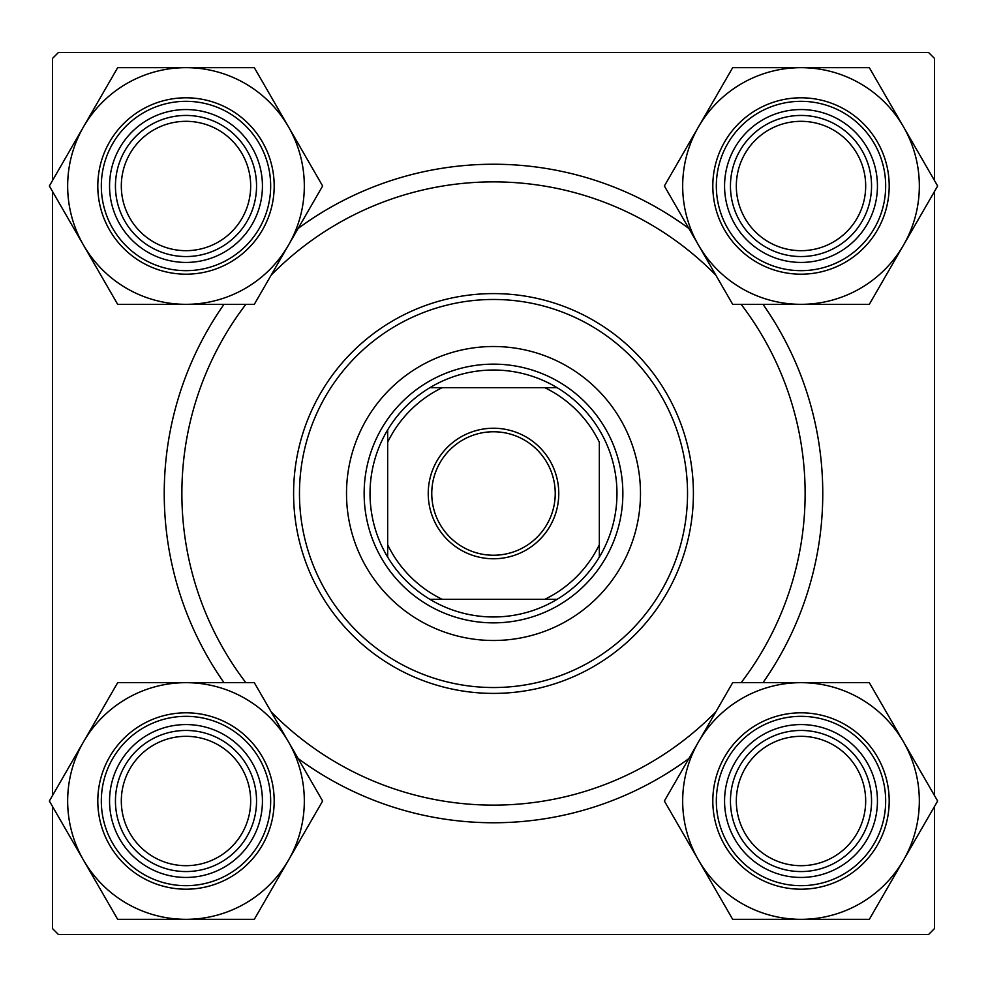 <?xml version="1.0" encoding="UTF-8"?>
<svg xmlns="http://www.w3.org/2000/svg" width="987" height="987" viewBox="0 0 987 987"><rect width="100%" height="100%" fill="white"/><g stroke="black" fill="none" stroke-linecap="round" stroke-linejoin="round"><path stroke-width="1.48" d="M224 682.671A329.263 329.263 0 0 1 224 304.329M298.111 228.478A329.263 329.263 0 0 1 688.889 228.478M763 304.329A329.263 329.263 0 0 1 763 682.671M934.479 180.498L934.479 58.406L928.594 52.521L58.406 52.521L52.521 58.406L52.521 180.498M934.479 806.502L934.479 928.594L928.594 934.479L58.406 934.479L52.521 928.594L52.521 806.502M52.521 795.51L52.521 191.49M934.479 795.51L934.479 191.49M688.889 758.522A329.263 329.263 0 0 1 298.111 758.522M736.327 801.012A64.673 64.673 0 0 0 801.012 865.685A64.673 64.673 0 0 0 865.685 801.012A64.673 64.673 0 0 0 801.012 736.327A64.673 64.673 0 0 0 736.327 801.012M871.558 801.012A70.558 70.558 0 0 1 801.012 871.558A70.558 70.558 0 0 1 730.454 801.012A70.558 70.558 0 0 1 801.012 730.454A70.558 70.558 0 0 1 871.558 801.012M121.315 801.012A64.673 64.673 0 0 0 185.988 865.685A64.673 64.673 0 0 0 250.673 801.012A64.673 64.673 0 0 0 185.988 736.327A64.673 64.673 0 0 0 121.315 801.012M256.546 801.012A70.558 70.558 0 0 1 185.988 871.558A70.558 70.558 0 0 1 115.442 801.012A70.558 70.558 0 0 1 185.988 730.454A70.558 70.558 0 0 1 256.546 801.012M865.685 185.988A64.673 64.673 0 0 0 801.012 121.315A64.673 64.673 0 0 0 736.327 185.988A64.673 64.673 0 0 0 801.012 250.673A64.673 64.673 0 0 0 865.685 185.988M730.454 185.988A70.558 70.558 0 0 1 801.012 115.442A70.558 70.558 0 0 1 871.558 185.988A70.558 70.558 0 0 1 801.012 256.546A70.558 70.558 0 0 1 730.454 185.988M250.673 185.988A64.673 64.673 0 0 0 185.988 121.315A64.673 64.673 0 0 0 121.315 185.988A64.673 64.673 0 0 0 185.988 250.673A64.673 64.673 0 0 0 250.673 185.988M115.442 185.988A70.558 70.558 0 0 1 185.988 115.442A70.558 70.558 0 0 1 256.546 185.988A70.558 70.558 0 0 1 185.988 256.546A70.558 70.558 0 0 1 115.442 185.988M801.012 919.341A118.341 118.341 0 0 1 698.525 860.17L732.687 919.341L869.325 919.341L937.65 801.012L869.325 682.671L732.687 682.671L664.362 801.012L698.525 860.17A118.341 118.341 0 0 1 801.012 682.671A118.341 118.341 0 0 1 903.487 860.17A118.341 118.341 0 0 1 801.012 919.341M762.791 867.203A76.431 76.431 0 0 1 734.809 762.791A76.431 76.431 0 0 1 839.221 734.809A76.431 76.431 0 0 1 867.203 839.221A76.431 76.431 0 0 1 762.791 867.203M836.285 739.905A70.558 70.558 0 0 0 739.905 765.727A70.558 70.558 0 0 0 765.727 862.107A70.558 70.558 0 0 0 862.107 836.285A70.558 70.558 0 0 0 836.285 739.905M845.106 724.631A88.201 88.201 0 0 1 877.381 845.106A88.201 88.201 0 0 1 756.906 877.381A88.201 88.201 0 0 1 724.631 756.906A88.201 88.201 0 0 1 845.106 724.631A88.201 88.201 0 0 0 724.631 756.906A88.201 88.201 0 0 0 756.906 877.381M83.513 741.842A118.341 118.341 0 0 1 185.988 682.671L117.675 682.671L49.35 801.012L117.675 919.341L254.313 919.341L322.638 801.012L254.313 682.671L185.988 682.671A118.341 118.341 0 0 1 288.475 860.17A118.341 118.341 0 0 1 83.513 860.17A118.341 118.341 0 0 1 83.513 741.842M147.779 734.809A76.431 76.431 0 0 1 252.191 762.791A76.431 76.431 0 0 1 224.209 867.203A76.431 76.431 0 0 1 119.797 839.221A76.431 76.431 0 0 1 147.779 734.809M221.273 862.107A70.558 70.558 0 0 0 247.095 765.727A70.558 70.558 0 0 0 150.715 739.905A70.558 70.558 0 0 0 124.893 836.285A70.558 70.558 0 0 0 221.273 862.107M230.094 877.381A88.201 88.201 0 0 1 109.619 845.106A88.201 88.201 0 0 1 141.894 724.631A88.201 88.201 0 0 1 262.369 756.906A88.201 88.201 0 0 1 230.094 877.381A88.201 88.201 0 0 0 262.369 756.906A88.201 88.201 0 0 0 141.894 724.631M903.487 245.158A118.341 118.341 0 0 1 801.012 304.329L869.325 304.329L937.65 185.988L869.325 67.659L732.687 67.659L664.362 185.988L732.687 304.329L801.012 304.329A118.341 118.341 0 0 1 698.525 126.829A118.341 118.341 0 0 1 903.487 126.829A118.341 118.341 0 0 1 903.487 245.158M839.221 252.191A76.431 76.431 0 0 1 734.809 224.209A76.431 76.431 0 0 1 762.791 119.797A76.431 76.431 0 0 1 867.203 147.779A76.431 76.431 0 0 1 839.221 252.191M765.727 124.893A70.558 70.558 0 0 0 739.905 221.273A70.558 70.558 0 0 0 836.285 247.095A70.558 70.558 0 0 0 862.107 150.715A70.558 70.558 0 0 0 765.727 124.893M756.906 109.619A88.201 88.201 0 0 1 877.381 141.894A88.201 88.201 0 0 1 845.106 262.369A88.201 88.201 0 0 1 724.631 230.094A88.201 88.201 0 0 1 756.906 109.619A88.201 88.201 0 0 0 724.631 230.094A88.201 88.201 0 0 0 845.106 262.369M185.988 67.659A118.341 118.341 0 0 1 288.475 126.829L254.313 67.659L117.675 67.659L49.35 185.988L117.675 304.329L254.313 304.329L322.638 185.988L288.475 126.829A118.341 118.341 0 0 1 185.988 304.329A118.341 118.341 0 0 1 83.513 126.829A118.341 118.341 0 0 1 185.988 67.659M224.209 119.797A76.431 76.431 0 0 1 252.191 224.209A76.431 76.431 0 0 1 147.779 252.191A76.431 76.431 0 0 1 119.797 147.779A76.431 76.431 0 0 1 224.209 119.797M150.715 247.095A70.558 70.558 0 0 0 247.095 221.273A70.558 70.558 0 0 0 221.273 124.893A70.558 70.558 0 0 0 124.893 150.715A70.558 70.558 0 0 0 150.715 247.095M141.894 262.369A88.201 88.201 0 0 1 109.619 141.894A88.201 88.201 0 0 1 230.094 109.619A88.201 88.201 0 0 1 262.369 230.094A88.201 88.201 0 0 1 141.894 262.369A88.201 88.201 0 0 0 262.369 230.094A88.201 88.201 0 0 0 230.094 109.619M640.489 493.5A146.989 146.989 0 0 0 493.5 346.511A146.989 146.989 0 0 0 346.511 493.5A146.989 146.989 0 0 0 493.5 640.489A146.989 146.989 0 0 0 640.489 493.5M299.468 493.5A194.032 194.032 0 0 0 493.5 687.532A194.032 194.032 0 0 0 687.532 493.5A194.032 194.032 0 0 0 493.5 299.468A194.032 194.032 0 0 0 299.468 493.5M693.405 493.5A199.905 199.905 0 0 1 493.5 693.405A199.905 199.905 0 0 1 293.595 493.5A199.905 199.905 0 0 1 493.5 293.595A199.905 199.905 0 0 1 693.405 493.5M245.862 304.329A311.621 311.621 0 0 0 245.862 682.671M271.154 711.837A311.621 311.621 0 0 0 715.846 711.837M741.138 682.671A311.621 311.621 0 0 0 741.138 304.329M715.846 275.163A311.621 311.621 0 0 0 271.154 275.163M493.5 428.235A65.265 65.265 0 0 1 558.765 493.5A65.265 65.265 0 0 1 493.5 558.765A65.265 65.265 0 0 1 428.235 493.5A65.265 65.265 0 0 1 493.5 428.235M493.5 555.237A61.737 61.737 0 0 0 555.237 493.5A61.737 61.737 0 0 0 493.5 431.763A61.737 61.737 0 0 0 431.763 493.5A61.737 61.737 0 0 0 493.5 555.237M493.5 370.026A123.474 123.474 0 0 0 429.9 387.669L442.238 387.669L429.9 387.669A123.474 123.474 0 0 0 387.669 557.1L387.669 544.762L387.669 557.1A123.474 123.474 0 0 0 557.1 599.331L544.762 599.331L557.1 599.331A123.474 123.474 0 0 0 599.331 557.1L599.331 442.238A117.589 117.589 0 0 0 544.762 387.669L442.238 387.669A117.589 117.589 0 0 0 387.669 442.238L387.669 544.762A117.589 117.589 0 0 0 442.238 599.331L544.762 599.331A117.589 117.589 0 0 0 599.331 544.762L599.331 557.1A123.474 123.474 0 0 0 557.1 387.669L544.762 387.669L557.1 387.669A123.474 123.474 0 0 0 493.5 370.026M493.5 622.859A129.359 129.359 0 0 1 364.141 493.5A129.359 129.359 0 0 1 493.5 364.141A129.359 129.359 0 0 1 622.859 493.5A129.359 129.359 0 0 1 493.5 622.859M429.9 599.331L442.238 599.331L429.9 599.331M387.669 429.9L387.669 442.238L387.669 429.9M758.67 874.334A84.672 84.672 0 0 0 874.334 843.342A84.672 84.672 0 0 0 843.342 727.678A84.672 84.672 0 0 0 727.678 758.67A84.672 84.672 0 0 0 758.67 874.334M143.658 727.678A84.672 84.672 0 0 0 112.666 843.342A84.672 84.672 0 0 0 228.33 874.334A84.672 84.672 0 0 0 259.322 758.67A84.672 84.672 0 0 0 143.658 727.678M843.342 259.322A84.672 84.672 0 0 0 874.334 143.658A84.672 84.672 0 0 0 758.67 112.666A84.672 84.672 0 0 0 727.678 228.33A84.672 84.672 0 0 0 843.342 259.322M228.33 112.666A84.672 84.672 0 0 0 112.666 143.658A84.672 84.672 0 0 0 143.658 259.322A84.672 84.672 0 0 0 259.322 228.33A84.672 84.672 0 0 0 228.33 112.666"/></g></svg>
